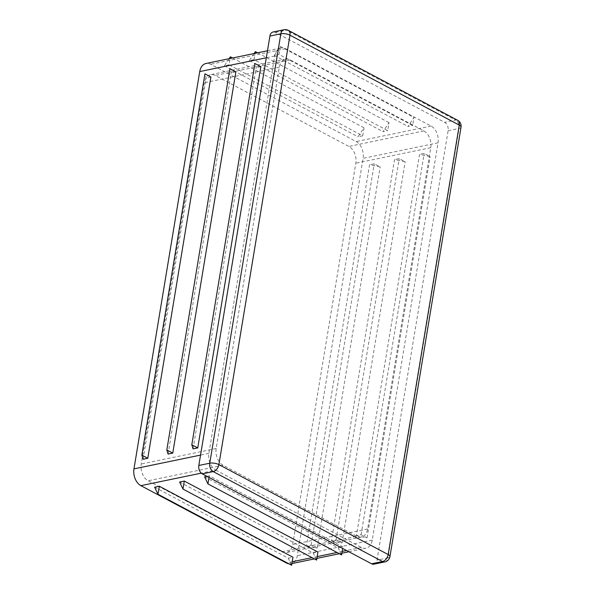 <?xml version="1.0" encoding="UTF-8"?>
<svg xmlns="http://www.w3.org/2000/svg" width="595" height="595" viewBox="0 0 595 595"><rect width="100%" height="100%" fill="white"/><g stroke="black" fill="none" stroke-linecap="round" stroke-linejoin="round"><path stroke-width="0.45" stroke-dasharray="2.98 2.23" d="M179.608 482.024L313.253 553.023L317.938 552.048M215.821 470.139L361.351 547.445A13.083 8.925 78.3 0 0 365.999 548.218A13.083 8.925 78.3 0 0 372.254 540.141L438.032 142.822A13.083 8.925 78.3 0 0 431.115 126.051L285.585 48.745A13.083 8.925 78.3 0 0 280.937 47.972A13.083 8.925 78.3 0 0 274.682 56.049L208.905 453.36A13.083 8.925 78.3 0 0 215.821 470.139L201.281 473.144M206.978 476.35L209.276 475.881L342.921 546.879L342.661 548.434M204.591 476.848L338.235 547.846L342.921 546.879M154.626 487.193L288.27 558.192L292.956 557.225M281.792 551.781A13.083 8.925 78.3 0 0 286.44 552.554A13.083 8.925 78.3 0 0 292.695 544.477L355.81 163.216A13.083 8.925 78.3 0 0 348.893 146.444L215.249 75.446A13.083 8.925 78.3 0 0 210.6 74.672A13.083 8.925 78.3 0 0 204.345 82.75L141.231 464.011A13.083 8.925 78.3 0 0 148.148 480.782L281.792 551.781L356.74 536.266A13.083 8.925 78.3 0 0 361.388 537.032A13.083 8.925 78.3 0 0 367.643 528.955L430.758 147.694A13.083 8.925 78.3 0 0 423.841 130.922L290.196 59.924A13.083 8.925 78.3 0 0 285.548 59.158A13.083 8.925 78.3 0 0 279.293 67.228L216.178 448.489A13.083 8.925 78.3 0 0 223.095 465.268L356.74 536.266M229.135 58.704L224.382 65.8L229.068 64.833L230.116 58.496M362.719 135.831L364.043 127.806L358.034 136.798L362.719 135.831L229.068 64.833M232.608 57.983L364.043 127.806M224.382 65.8L358.034 136.798M288.895 563.8A13.083 8.925 78.3 0 0 291.052 563.733A13.083 8.925 78.3 0 0 297.307 555.656L363.084 158.344A13.083 8.925 78.3 0 0 356.167 141.573L210.637 64.26A13.083 8.925 78.3 0 0 205.996 63.494M168.08 454.067L231.195 72.806L229.938 68.678M235.88 71.839L231.195 72.806M193.063 448.89L256.177 67.629L254.92 63.509M260.863 66.662L256.177 67.629M143.097 459.243L206.212 77.982L204.955 73.854M210.898 77.008L206.212 77.982M254.11 53.528L249.364 60.63L254.05 59.656L387.702 130.655L389.026 122.63L383.016 131.629L387.702 130.655M249.364 60.63L383.016 131.629M279.033 54.487L280.364 46.455L274.347 55.454L279.033 54.487L412.685 125.486L414.008 117.453L407.999 126.452L412.685 125.486M274.347 55.454L407.999 126.452M356.405 535.671L367.033 537.858L361.091 534.697L356.405 535.671L419.527 154.41L430.148 156.597L424.213 153.436L419.527 154.41M361.091 534.697L424.213 153.436M306.44 546.017L317.068 548.203L311.125 545.042L306.44 546.017L369.562 164.756L380.183 166.942L374.248 163.789L369.562 164.756M311.125 545.042L374.248 163.789M331.422 540.84L342.051 543.027L336.108 539.873L331.422 540.84L394.545 159.579L405.165 161.766L399.23 158.612L394.545 159.579M336.108 539.873L399.23 158.612M373.891 564.172A6.538 4.463 78.3 0 0 377.022 560.133L448.109 130.714A6.538 4.463 78.3 0 0 444.651 122.332L275.366 32.398A6.538 4.463 78.3 0 0 273.046 32.011M342.051 543.027L405.165 161.766M317.068 548.203L380.183 166.942M367.033 537.858L430.148 156.597M209.276 475.881L209.016 477.435M341.589 554.904L338.235 547.846M316.607 560.073L313.253 553.023M291.624 565.25L288.27 558.192M280.364 46.455L414.008 117.453M257.59 52.806L389.026 122.63M254.05 59.656L255.099 53.327M361.351 547.445L346.565 550.509M342.17 551.416L337.03 552.48M317.187 556.593L312.048 557.656M292.204 561.762L287.065 562.825M367.643 528.955L292.695 544.477M223.095 465.268L148.148 480.782M430.758 147.694L355.81 163.216M423.841 130.922L348.893 146.444M290.196 59.924L215.249 75.446M279.293 67.228L204.345 82.75M216.178 448.489L141.231 464.011M438.032 142.822L363.084 158.344M431.115 126.051L356.167 141.573M208.905 453.36L200.545 455.093M274.682 56.049L266.315 57.782M285.585 48.745L210.637 64.26M372.254 540.141L297.307 555.656M384.824 561.911A6.538 4.463 78.3 0 0 387.955 557.872L377.022 560.133M461.036 127.152A6.538 2.358 9.4 0 1 459.043 128.453L387.955 557.872A6.538 2.358 -170.6 0 0 389.948 556.578M448.109 130.714L459.043 128.453A6.538 4.463 78.3 0 0 455.584 120.064A6.538 4.165 118 0 1 457.652 120.309M288.367 30.382A6.538 4.165 -62 0 0 286.299 30.137L455.584 120.064L444.651 122.332M275.366 32.398L286.299 30.137A6.538 4.463 78.3 0 0 283.971 29.75M361.388 537.032L286.44 552.554M285.548 59.158L210.6 74.672M267.482 50.761L280.937 47.972M291.052 563.733L291.907 563.562M314.398 558.898L316.89 558.385M339.381 553.729L341.872 553.209M348.915 551.751L365.999 548.218"/><path stroke-width="0.89" d="M179.608 482.024L184.294 481.05L317.938 552.048L316.607 560.073L182.963 489.075L179.608 482.024M267.482 50.761L205.996 63.494A13.083 8.925 78.3 0 0 199.734 71.571L133.964 468.882A13.083 8.925 78.3 0 0 140.874 485.654L286.403 562.967A13.083 8.925 78.3 0 0 288.895 563.8M209.016 477.435L207.945 483.906L204.591 476.848L206.978 476.35M154.626 487.193L159.311 486.227L292.956 557.225L291.624 565.25L157.98 494.252L154.626 487.193M230.116 58.496L230.399 56.808L229.135 58.704M230.399 56.808L232.608 57.983M172.766 453.1L168.08 454.067L166.823 449.939L229.938 68.678L235.88 71.839L172.766 453.1L166.823 449.939M197.748 447.923L193.063 448.89L191.806 444.77L254.92 63.509L260.863 66.662L197.748 447.923L191.806 444.77M147.783 458.269L143.097 459.243L141.841 455.115L204.955 73.854L210.898 77.008L147.783 458.269L141.841 455.115M283.971 29.75A6.538 4.463 78.3 0 0 280.847 33.789A6.538 2.358 9.4 0 1 289.988 35.187L218.893 464.606A6.538 2.358 -170.6 0 0 209.752 463.207A6.538 4.463 78.3 0 0 213.211 471.597A6.538 4.165 -62 0 0 218.893 464.606L388.178 554.54L459.273 125.114L289.988 35.187A6.538 4.165 -62 0 0 288.367 30.382A6.538 6.538 0 0 0 283.971 29.75L273.046 32.011A6.538 4.463 78.3 0 0 269.914 36.05L198.827 465.469A6.538 4.463 78.3 0 0 202.285 473.858L371.57 563.792A6.538 4.463 78.3 0 0 373.891 564.172L384.824 561.911A6.538 6.538 0 0 0 389.948 556.578A6.538 2.358 -170.6 0 0 388.178 554.54A6.538 4.165 118 0 1 382.503 561.524A6.538 4.463 78.3 0 0 384.824 561.911M342.661 548.434L341.589 554.904L207.945 483.906M184.294 481.05L182.963 489.075M159.311 486.227L157.98 494.252M255.099 53.327L255.381 51.631L257.59 52.806M255.381 51.631L254.11 53.528M201.281 473.144L140.874 485.654M346.565 550.509L342.17 551.416M337.03 552.48L317.187 556.593M312.048 557.656L292.204 561.762M287.065 562.825L286.403 562.967M200.545 455.093L133.964 468.882M266.315 57.782L199.734 71.571M202.285 473.858L213.211 471.597L382.503 561.524L371.57 563.792M459.273 125.114A6.538 2.358 9.4 0 1 461.036 127.152A6.538 6.538 0 0 0 457.652 120.309A6.538 4.165 118 0 1 459.273 125.114M269.914 36.05L280.847 33.789L209.752 463.207L198.827 465.469M389.948 556.578L461.036 127.152M457.652 120.309L288.367 30.382M291.907 563.562L314.398 558.898M316.89 558.385L339.381 553.729M341.872 553.209L348.915 551.751"/></g></svg>

